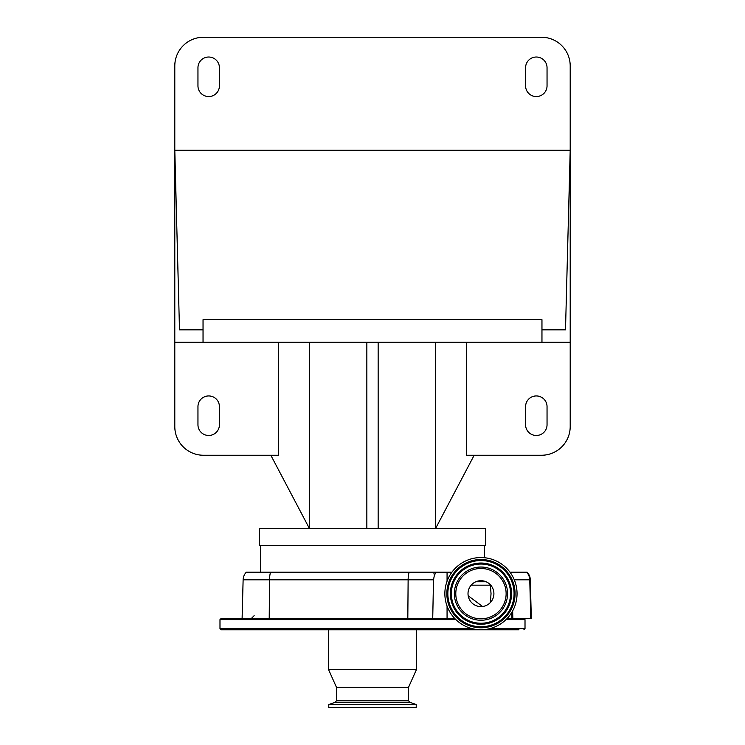 <?xml version="1.0" encoding="UTF-8"?>
<svg xmlns="http://www.w3.org/2000/svg" width="745" height="745" viewBox="0 0 745 745"><rect width="100%" height="100%" fill="white"/><g stroke="black" fill="none" stroke-linecap="round" stroke-linejoin="round"><path stroke-width="1.12" d="M328.778 707.75L416.222 707.75L416.222 704.584L328.778 704.584L328.778 707.75M336.517 700.505L408.483 700.505L409.675 702.2L335.325 702.2L336.517 700.505L336.517 687.411L408.483 687.411L416.557 669.336L416.557 629.795M336.517 687.411L328.443 669.336L416.557 669.336M301.399 629.795L493.46 629.795M472.218 628.668L219.989 628.668L221.116 629.795L328.443 629.795L328.443 669.336M423.728 629.795L515.4 629.795M221.116 629.795L518.967 629.795M434.382 575.233L436.114 572.179L433.571 572.179A11.296 4.302 90 0 1 434.382 575.233L433.506 579.796L432.724 618.499L454.776 618.499M219.989 628.668L219.989 619.626L221.116 618.499L432.724 618.499M486.15 581.78L475.757 581.78M490.406 602.556L491.029 593.644L490.378 584.704M480.953 606.598A12.954 12.954 0 0 1 468.009 593.644A12.954 12.954 0 0 1 480.953 580.7A12.954 12.954 0 0 1 493.907 593.644A12.954 12.954 0 0 1 480.953 606.598M480.953 620.25A26.606 26.606 0 0 1 454.348 593.644A26.606 26.606 0 0 1 480.953 567.038A26.606 26.606 0 0 1 507.559 593.644A26.606 26.606 0 0 1 480.953 620.25M480.953 557.549A36.095 36.095 0 0 1 517.049 593.644A36.095 36.095 0 0 1 480.953 629.739A36.095 36.095 0 0 1 444.858 593.644A36.095 36.095 0 0 1 480.953 557.549M526.575 572.179L527.078 572.179A11.296 11.296 0 0 1 530.31 579.796L529.76 579.796A11.296 11.138 -90 0 0 526.575 572.179L509.971 572.179M436.114 572.179L451.936 572.179M433.571 572.179L246.344 572.179A11.296 11.296 0 0 0 243.121 579.796A11.296 11.296 0 0 1 246.344 572.179M474.174 455.251L435.48 528.689L485.47 528.689L485.47 545.629L259.53 545.629L259.53 528.689L309.52 528.689L270.826 455.251M466.5 342.281L466.5 455.251L541.513 455.251A28.692 28.692 0 0 0 570.204 426.559L570.204 342.281L174.796 342.281L174.796 426.559A28.692 28.692 0 0 0 203.487 455.251L278.5 455.251L278.5 342.281M541.96 329.849L541.96 319.689L203.04 319.689L203.04 329.849L179.498 329.849L174.796 150.22L570.204 150.22L565.502 329.849L541.96 329.849L541.96 342.281M203.04 329.849L203.04 342.281M570.204 342.281L570.204 65.942A28.692 28.692 0 0 0 541.513 37.25L203.487 37.25A28.692 28.692 0 0 0 174.796 65.942L174.796 342.281M219.421 67.748A10.728 10.728 0 0 0 208.684 57.02A10.728 10.728 0 0 0 197.956 67.748L197.956 85.833A10.728 10.728 0 0 0 208.684 96.561A10.728 10.728 0 0 0 219.421 85.833L219.421 67.748M525.579 85.833A10.728 10.728 0 0 0 536.316 96.561A10.728 10.728 0 0 0 547.044 85.833L547.044 67.748A10.728 10.728 0 0 0 536.316 57.02A10.728 10.728 0 0 0 525.579 67.748L525.579 85.833M309.52 342.281L309.52 528.689L366.847 528.689L366.847 342.281M366.847 528.689L378.153 528.689L378.153 342.281M525.579 424.752A10.728 10.728 0 0 0 536.316 435.48A10.728 10.728 0 0 0 547.044 424.752L547.044 406.677A10.728 10.728 0 0 0 536.316 395.94A10.728 10.728 0 0 0 525.579 406.677L525.579 424.752M197.956 406.677L197.956 424.752A10.728 10.728 0 0 0 208.684 435.48A10.728 10.728 0 0 0 219.421 424.752L219.421 406.677A10.728 10.728 0 0 0 208.684 395.94A10.728 10.728 0 0 0 197.956 406.677M378.153 528.689L435.48 528.689L435.48 342.281M511.703 612.548L511.908 618.499L531.315 618.499L530.31 579.796M447.065 572.179L447.065 581.23M447.065 606.067L447.065 618.499M511.908 618.499L507.131 618.499M270.547 572.179A11.296 3.529 90 0 0 269.541 579.796L243.121 579.796L242.106 618.499M219.989 619.626L455.903 619.626M506.013 619.626L525.011 619.626L523.884 618.499M489.689 628.668L525.011 628.668L525.011 619.626M490.61 585.17L471.166 585.17M480.953 618.816A25.162 25.162 0 0 1 455.791 593.644A25.162 25.162 0 0 1 480.953 568.482A25.162 25.162 0 0 1 506.125 593.644A25.162 25.162 0 0 1 480.953 618.816M480.953 564.049A29.604 29.604 0 0 1 510.558 593.644A29.604 29.604 0 0 1 480.953 623.248A29.604 29.604 0 0 1 451.358 593.644A29.604 29.604 0 0 1 480.953 564.049M480.953 563.211A30.433 30.433 0 0 1 511.387 593.644A30.433 30.433 0 0 1 480.953 624.077A30.433 30.433 0 0 1 450.52 593.644A30.433 30.433 0 0 1 480.953 563.211M480.953 563.043A30.61 30.61 0 0 1 511.564 593.644A30.61 30.61 0 0 1 480.953 624.254A30.61 30.61 0 0 1 450.353 593.644A30.61 30.61 0 0 1 480.953 563.043M480.953 626.759A33.115 33.115 0 0 1 447.847 593.644A33.115 33.115 0 0 1 480.953 560.538A33.115 33.115 0 0 1 514.069 593.644A33.115 33.115 0 0 1 480.953 626.759M480.953 626.927A33.283 33.283 0 0 1 447.671 593.644A33.283 33.283 0 0 1 480.953 560.361A33.283 33.283 0 0 1 514.236 593.644A33.283 33.283 0 0 1 480.953 626.927M480.953 559.532A34.121 34.121 0 0 1 515.074 593.644A34.121 34.121 0 0 1 480.953 627.765A34.121 34.121 0 0 1 446.842 593.644A34.121 34.121 0 0 1 480.953 559.532M530.757 618.499L529.76 579.796L514.283 579.796M433.506 579.796L269.541 579.796L269.215 618.499M409.135 572.179A11.296 3.529 90 0 0 408.13 579.796L407.813 618.499M512.662 610.9L512.83 618.499M335.325 702.2L328.778 704.584M408.483 700.505L408.483 687.411M409.675 702.2L416.222 704.584M468.186 595.786L482.546 606.495M254.147 615.677L251.326 618.499M525.011 628.668L523.884 629.795M260.657 545.629L260.657 572.179M484.343 545.629L484.343 557.707"/></g></svg>
